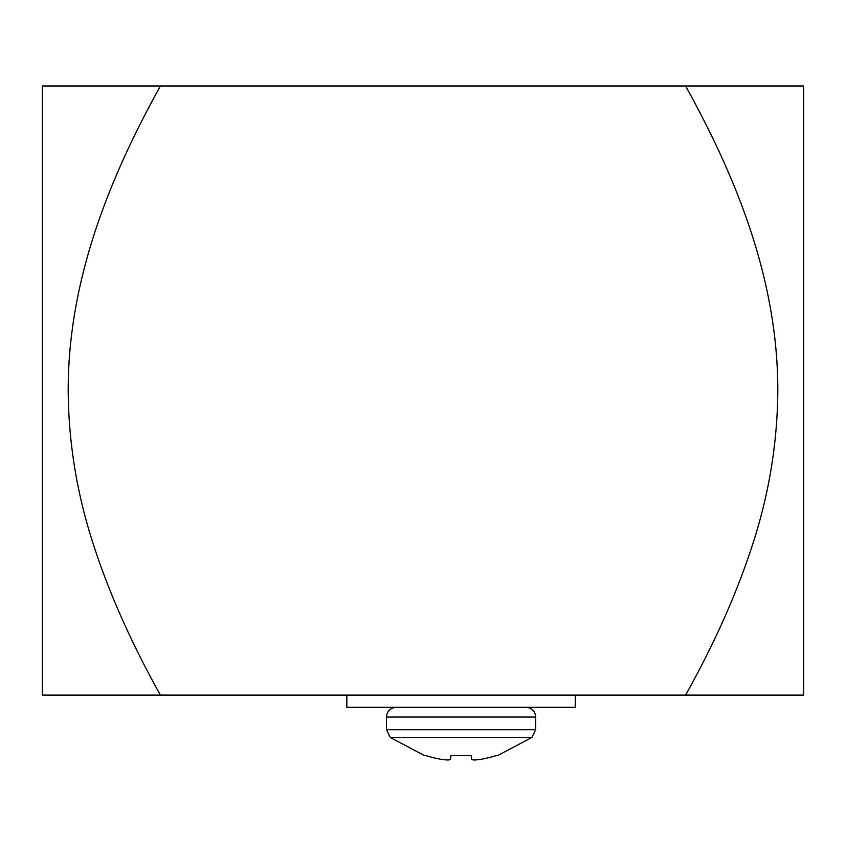 <?xml version="1.0" encoding="UTF-8"?>
<svg xmlns="http://www.w3.org/2000/svg" width="846" height="846" viewBox="0 0 846 846"><rect width="100%" height="100%" fill="white"/><g stroke="black" fill="none" stroke-linecap="round" stroke-linejoin="round"><path stroke-width="1.27" d="M225.85 695.105L803.7 695.105L803.7 85.985L685.598 85.985C738.082 180.716 777.886 281.803 777.812 390.545C777.442 444.139 768.602 496.771 751.301 548.441C735.777 595.595 713.876 644.483 685.598 695.105L160.402 695.105C132.124 644.462 110.223 595.573 94.699 548.441C77.398 496.771 68.558 444.139 68.188 390.545C68.124 281.792 107.907 180.727 160.402 85.985L42.3 85.985L42.3 695.105L203.622 695.105M685.598 85.985L160.402 85.985M471.55 759.391L471.211 755.626L471.719 759.507A116.05 44.246 -95.4 0 0 473.739 759.983L474.892 759.983A116.05 106.808 -102.9 0 0 479.682 759.507L480.486 759.391A116.251 115.817 180 0 0 496.126 755.626L497.564 755.626L531.87 737.458L390.27 737.458L424.576 755.626L426.014 755.626A116.251 115.817 180 0 0 441.654 759.391L442.458 759.507A116.05 106.808 102.9 0 0 447.248 759.983L448.401 759.983A116.05 44.246 95.4 0 0 450.421 759.507L450.929 755.626L450.59 759.391M471.211 755.626L450.929 755.626M386.453 717.048L535.687 717.048L535.687 729.717L386.453 729.717L386.453 717.048C386.982 711.179 390.228 707.922 396.214 707.288M471.994 707.288L346.86 707.288L575.28 707.288L494.476 707.288L575.28 707.288L575.28 695.105M346.86 707.288L346.86 695.105M575.28 707.288L494.476 707.288M535.687 729.717L531.87 737.458L535.687 729.717M535.687 717.048C535.158 711.179 531.912 707.922 525.926 707.288M386.453 729.717L390.27 737.458L386.453 729.717"/></g></svg>

